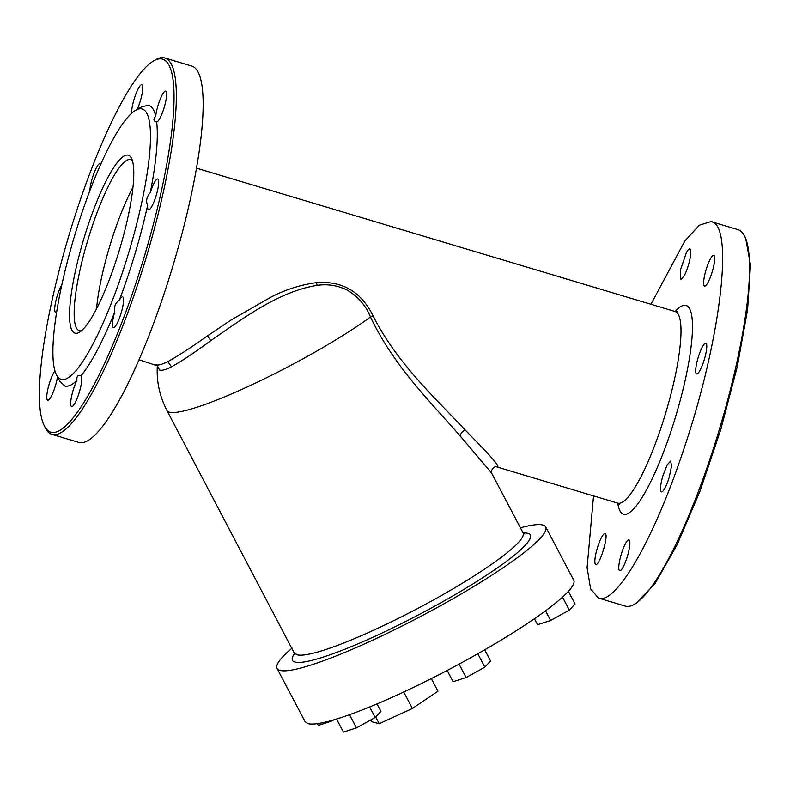 <?xml version="1.0" encoding="UTF-8"?>
<svg xmlns="http://www.w3.org/2000/svg" width="790" height="790" viewBox="0 0 790 790"><rect width="100%" height="100%" fill="white"/><g stroke="black" fill="none" stroke-linecap="round" stroke-linejoin="round"><path stroke-width="1.19" d="M744.555 235.993L745.651 238.145L750.5 265.006L747.607 309.522L737.297 366.58L720.776 429.612L699.93 491.341L677.168 544.665L655.117 583.455L636.306 603.214L634.202 604.409A196.473 39.49 -73.3 0 0 719.443 429.207A196.473 39.49 -73.3 0 0 744.555 235.993A196.473 39.49 -73.3 0 0 737.988 229.663L710.931 221.565L699.348 225.199L684.831 241.009L650.94 304.278M704.591 286.099A16.077 3.229 106.7 0 1 704.571 286.089A16.077 3.229 106.7 0 1 706.072 269.815A16.077 3.229 106.7 0 1 713.775 255.288A16.077 3.229 106.7 0 1 713.795 255.288A16.077 3.229 106.7 0 1 712.294 271.572A16.077 3.229 106.7 0 1 704.591 286.099M695.783 368.851A16.077 3.229 106.7 0 1 700.128 351.836A16.077 3.229 106.7 0 1 705.855 343.146A16.077 3.229 106.7 0 1 706.695 348.232A16.077 3.229 106.7 0 1 702.35 365.247A16.077 3.229 106.7 0 1 696.622 373.937A16.077 3.229 106.7 0 1 695.783 368.851M669.219 477.269L671.539 466.179L670.7 461.044L667.145 464.935L662.968 475.62A16.077 3.229 106.7 0 0 661.477 491.844A16.077 3.229 106.7 0 0 669.219 477.269M625.364 543.856A16.077 3.229 106.7 0 1 628.939 539.935A16.077 3.229 106.7 0 1 628.958 550.255A16.077 3.229 106.7 0 1 623.29 566.815A16.077 3.229 106.7 0 1 619.716 570.736A16.077 3.229 106.7 0 1 619.696 560.416A16.077 3.229 106.7 0 1 625.364 543.856M605.002 533.596A16.077 3.229 106.7 0 0 597.299 548.122A16.077 3.229 106.7 0 0 595.798 564.396A16.077 3.229 106.7 0 1 595.798 564.396C599.571 566.43 609.317 533.714 605.002 533.596L605.021 533.606M686.303 252.879L680.634 269.439L680.654 279.759L684.229 275.838A16.077 3.229 106.7 0 0 689.907 259.268A16.077 3.229 106.7 0 0 689.877 248.959A16.077 3.229 106.7 0 0 686.303 252.879M593.537 495.913L587.088 567.724L590.614 588.866L598.425 598.06L625.245 606.088A196.473 39.49 -73.3 0 0 625.482 606.157A196.473 39.49 -73.3 0 0 634.202 604.409M598.425 598.06L598.672 598.129C616.22 604.656 654.001 538.997 682.975 451.574C720.431 342.505 734.838 223.955 710.931 221.565M155.808 364.802L156.055 364.871C158.425 365.464 162.335 364.368 167.786 361.603L168.329 361.336C178.293 355.836 191.348 347.343 207.503 335.849L231.253 319.901L271.168 297.01C285.763 289.505 300.872 284.716 316.494 282.652C342.258 280.657 361.099 291.688 373.008 315.763C396.857 363.153 435.379 398.121 464.836 429.642L465.182 429.987C482.028 447.446 502.252 467.571 497.029 466.999L617.721 503.151A100.024 20.105 106.7 0 1 617.592 503.112M295.026 654.476L166.957 410.514C159.659 396.471 156.45 381.57 157.319 365.81L139.06 359.786M157.299 366.175L159.778 370.125C162.177 370.717 166.088 369.621 171.509 366.817L171.628 366.757C181.493 361.297 194.528 352.607 210.733 340.697L210.762 340.678C241.957 319.13 278.613 291.401 317.165 285.358C327.465 283.857 337.32 285.358 346.741 289.871C357.742 296.141 365.651 305.177 370.471 316.978C393.795 366.195 431.034 402.485 459.74 435.458L491.499 472.884C489.672 472.835 493.671 465.241 496.9 466.969M44.349 425.909L45.445 428.071A196.473 39.49 -73.3 0 0 52.012 434.391L78.832 442.43A196.473 39.49 -73.3 0 0 79.069 442.499A196.473 39.49 -73.3 0 0 173.208 264.936A196.473 39.49 -73.3 0 0 191.575 66.005L164.755 57.966A196.473 39.49 -73.3 0 0 164.518 57.897A196.473 39.49 -73.3 0 0 155.798 59.645L153.695 60.84A194.686 39.125 106.7 0 1 162.325 59.112A194.686 39.125 106.7 0 1 144.55 255.703A194.686 39.125 106.7 0 1 51.093 432.249A194.686 39.125 106.7 0 1 44.349 425.909A194.686 39.125 106.7 0 1 69.224 234.452A194.686 39.125 106.7 0 1 153.695 60.84M52.012 434.391A196.473 39.49 -73.3 0 0 52.259 434.461A196.473 39.49 -73.3 0 0 146.397 256.908A196.473 39.49 -73.3 0 0 164.755 57.966M150.307 192.632C146.851 196.522 145.854 200.502 147.286 204.561L147.641 205.351A16.077 3.229 -73.3 0 0 148.54 209.775A16.077 3.229 -73.3 0 0 154.267 201.085A16.077 3.229 -73.3 0 0 158.602 184.07A16.077 3.229 -73.3 0 0 157.763 178.975A16.077 3.229 -73.3 0 0 150.307 192.632C156.331 161.713 158.464 138.151 156.697 121.956A16.077 3.229 -73.3 0 0 164.34 106.946A16.077 3.229 -73.3 0 0 165.703 91.127A16.077 3.229 -73.3 0 0 165.683 91.117A16.077 3.229 -73.3 0 0 160.123 99.451A16.077 3.229 -73.3 0 0 155.709 116.13C153.27 119.014 153.398 120.9 156.094 121.808L156.697 121.956M119.359 300.21C115.715 302.471 114.076 306.174 114.471 311.329L114.609 312.376A16.077 3.229 -73.3 0 0 113.385 327.682A16.077 3.229 -73.3 0 0 121.127 313.107A16.077 3.229 -73.3 0 0 122.618 296.882A16.077 3.229 -73.3 0 0 119.359 300.21C131.022 269.183 140.442 237.563 147.641 205.351M114.609 312.376C102.67 341.724 91.472 362.877 81.005 375.843C78.082 374.786 76.709 376.03 76.867 379.575L76.946 380.326A16.077 3.229 -73.3 0 0 71.515 396.689A16.077 3.229 -73.3 0 0 71.623 406.574A16.077 3.229 -73.3 0 0 75.198 402.653A16.077 3.229 -73.3 0 0 80.787 386.478A16.077 3.229 -73.3 0 0 81.005 375.843L80.481 375.665M54.945 370.806A16.077 3.229 -73.3 0 0 48.21 387.663A16.077 3.229 -73.3 0 0 47.706 400.234A16.077 3.229 -73.3 0 0 47.736 400.244A16.077 3.229 -73.3 0 0 52.95 392.739A16.077 3.229 -73.3 0 0 57.502 376.791M61.956 284.351A16.077 3.229 -73.3 0 0 54.806 307.29A16.077 3.229 -73.3 0 0 55.656 312.386A16.077 3.229 -73.3 0 0 56.673 312.06M100.656 164.389A16.077 3.229 -73.3 0 0 100.024 163.678A16.077 3.229 -73.3 0 0 92.292 178.254A16.077 3.229 -73.3 0 0 89.872 190.617M137.272 109.336A16.077 3.229 -73.3 0 0 142.101 93.645A16.077 3.229 -73.3 0 0 141.795 84.787A16.077 3.229 -73.3 0 0 138.22 88.717A16.077 3.229 -73.3 0 0 131.644 113.237M56.485 374.796A141.104 28.361 106.7 0 1 74.517 236.042A141.104 28.361 106.7 0 1 135.732 110.205A141.104 28.361 106.7 0 1 141.993 108.951A141.104 28.361 106.7 0 1 129.106 251.437A141.104 28.361 106.7 0 1 61.373 379.397A141.104 28.361 106.7 0 1 56.485 374.796L59.793 381.264L64.869 386.034C68.177 386.893 72.206 384.987 76.946 380.326M155.709 116.13C154.238 109.82 151.848 106.225 148.55 105.327L142.052 106.63L135.732 110.205M292.083 648.086A151.818 20.896 -27.8 0 0 277.063 668.439A151.818 20.896 -27.8 0 0 279.976 670.404A151.818 20.896 -27.8 0 0 431.063 610.887A151.818 20.896 -27.8 0 0 545.722 526.95A151.818 20.896 -27.8 0 0 542.799 524.995A151.818 20.896 -27.8 0 0 520.442 527.819M75.149 333.183A92.874 18.664 106.7 0 1 83.631 239.39A92.874 18.664 106.7 0 1 128.217 155.166A92.874 18.664 106.7 0 1 131.436 158.197A92.874 18.664 106.7 0 1 119.567 249.531A92.874 18.664 106.7 0 1 79.267 332.353A92.874 18.664 106.7 0 1 75.149 333.183M277.063 668.439L305.088 721.665L308.011 723.62A151.818 20.896 -27.8 0 0 459.099 664.104A151.818 20.896 -27.8 0 0 573.747 580.176L545.722 526.95M132.414 160.735A89.309 17.953 -73.3 0 0 130.656 159.629A89.309 17.953 -73.3 0 0 130.547 159.6A89.309 17.953 -73.3 0 0 87.759 240.308A89.309 17.953 -73.3 0 0 79.405 330.734A89.309 17.953 -73.3 0 0 79.523 330.763A89.309 17.953 -73.3 0 0 81.489 330.773M132.947 187.26A89.309 17.953 -73.3 0 0 96.508 308.91M568.435 591.364L575.071 603.955L569.343 610.107L550.6 620.476L537.585 624.692L534.455 618.758M550.6 620.476L545.544 610.877M569.343 610.107L562.539 597.181M376.988 703.88L380.928 711.356L375.211 717.508L369.631 706.932M375.211 717.508L356.458 727.876L343.443 732.103L336.54 718.999M356.458 727.876L349.506 714.674M333.824 719.808L331.296 721.211L330.98 720.618M331.296 721.211L318.271 725.427L317.313 723.62M447.16 670.453L453.095 681.731L466.12 677.514L484.863 667.135L490.59 660.993L484.704 649.824M466.12 677.514L459.069 664.123M484.863 667.135L477.812 653.764M431.32 678.59L437.966 691.22L412.4 708.482L379.22 723.719L371.606 721.705L370.707 719.996M379.22 723.719L375.675 717.004M412.4 708.482L403.71 691.981M675.183 311.537A108.951 21.893 106.7 0 1 685.927 305.434A108.951 21.893 106.7 0 1 675.973 415.461A108.951 21.893 106.7 0 1 623.675 514.26A108.951 21.893 106.7 0 1 617.78 503.171M674.996 311.487A100.024 20.105 106.7 0 1 675.114 311.517A100.024 20.105 106.7 0 1 665.763 412.795A100.024 20.105 106.7 0 1 617.839 503.191A100.024 20.105 106.7 0 1 617.721 503.151L619.567 504.306M167.786 361.603L171.509 366.817M207.503 335.849L210.762 340.678M316.494 282.652L317.165 285.358M373.008 315.763L370.471 316.978A129.047 17.765 -27.8 0 1 255.338 383.15A129.047 17.765 -27.8 0 1 169.435 412.173A129.047 17.765 -27.8 0 1 166.957 410.514M465.182 429.987C462.259 431.389 460.619 433.394 460.254 436.021M294.739 653.133L297.218 654.801A129.047 17.765 -27.8 0 0 425.642 604.212A129.047 17.765 -27.8 0 0 523.099 532.865L491.42 472.726M294.798 653.261A134.409 18.496 -27.8 0 0 295.055 662.06A134.409 18.496 -27.8 0 0 437.512 604.617A134.409 18.496 -27.8 0 0 527.73 533.329A134.409 18.496 -27.8 0 0 523.168 532.983M196.463 168.151L675.114 311.517L677.297 311.566M523.099 532.865L524.037 533.862"/></g></svg>

